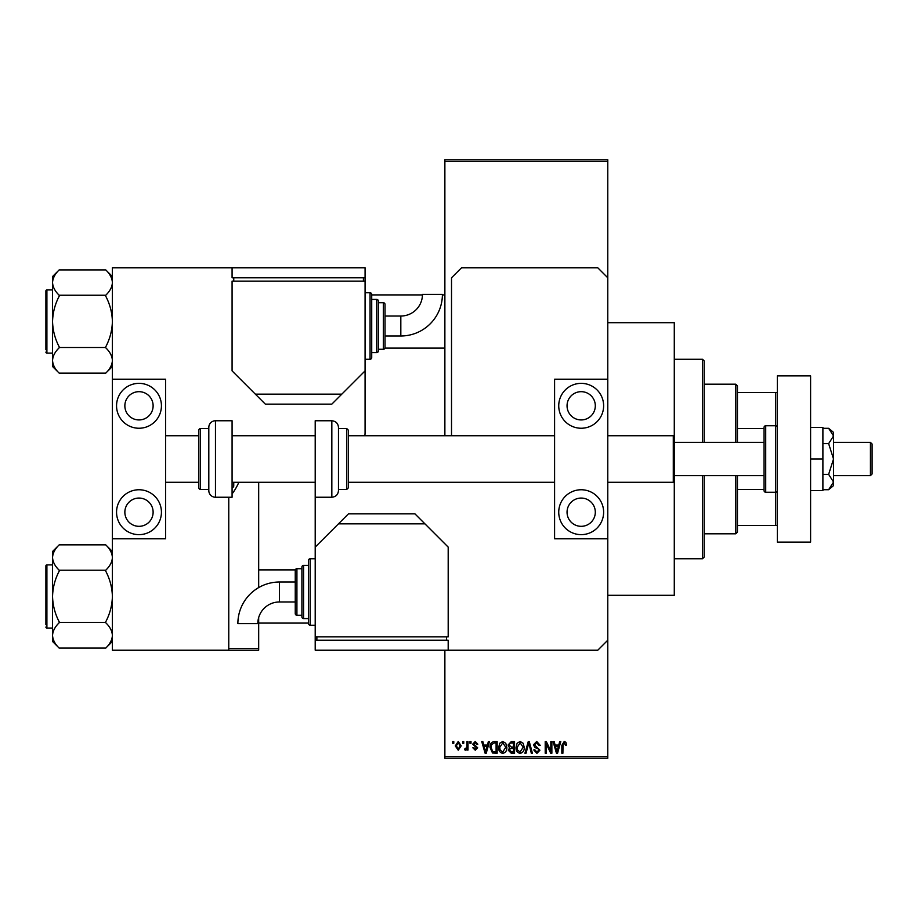 <?xml version="1.0" encoding="UTF-8"?>
<svg xmlns="http://www.w3.org/2000/svg" width="918" height="918" viewBox="0 0 918 918"><rect width="100%" height="100%" fill="white"/><g stroke="black" fill="none" stroke-linecap="round" stroke-linejoin="round"><path stroke-width="1.38" d="M607.785 322.688L674.282 322.688L674.282 595.312L607.785 595.312M462.706 743.27L462.706 741.606L463.762 741.606L463.762 743.27L462.706 743.27M466.929 745.99L466.929 741.606L467.996 741.606L467.996 750.063L466.929 750.063L466.929 748.721L465.678 750.213L464.669 749.765L464.967 748.56L466.734 747.722L466.929 745.99M469.959 743.27L469.959 741.606L471.014 741.606L471.014 743.27L469.959 743.27M472.678 744.188L475.237 741.457L477.819 744.177L476.752 744.326L475.157 742.662L473.734 743.97L477.658 747.803L475.283 750.213L472.827 747.803L473.883 747.654L475.237 749.008L476.603 747.975L472.678 744.188M487.424 745.083L488.342 741.606L489.455 741.606L486.23 753.242L485.117 753.242L481.743 741.606L482.857 741.606L483.763 745.083L487.424 745.083M502.754 741.457L505.784 743.282L506.828 747.263C507.057 750.568 505.703 752.611 502.743 753.391C499.851 752.634 498.485 750.637 498.669 747.413L499.725 743.236L502.754 741.457M520.127 741.457L523.168 743.282L524.212 747.263C524.442 750.568 523.076 752.611 520.127 753.391C517.224 752.634 515.87 750.637 516.054 747.413L517.098 743.236L520.127 741.457M564.237 741.457L565.89 742.272L566.521 745.083L565.465 745.232L564.191 742.811L563.044 743.695L562.895 753.242L561.839 753.242L561.839 745.347L564.237 741.457M444.874 756.57L607.785 756.57L607.785 758.222L444.874 758.222L444.874 650.173M444.874 435.729L444.874 159.778L607.785 159.778L607.785 161.43L444.874 161.43M607.785 756.57L607.785 538.797L554.587 538.797L554.587 379.203L607.785 379.203L607.785 538.797M607.785 379.203L607.785 161.43M558.764 745.083L559.67 741.606L560.783 741.606L557.559 753.242L556.457 753.242L553.072 741.606L554.185 741.606L555.103 745.083L558.764 745.083M550.811 750.913L550.811 741.606L551.867 741.606L551.867 753.242L550.743 753.242L546.279 743.913L546.279 753.242L545.212 753.242L545.212 741.606L546.348 741.606L550.811 750.913M533.427 744.831L536.72 741.457L540.232 745.382L539.176 745.531L536.628 742.811L534.483 744.808L539.922 750.201L536.915 753.391L533.737 749.914L534.792 749.765L536.881 752.026L538.866 750.167L538.533 748.973L535.033 747.596L533.427 744.831M524.912 753.242L528.24 741.606L529.273 741.606L532.406 753.242L531.315 753.242L528.825 742.96L526.025 753.242L524.912 753.242M508.044 745.026L511.257 741.606L514.539 741.606L514.539 753.242L511.257 753.242L508.342 750.316L509.49 747.872L508.044 745.026M490.051 747.481C489.776 744.177 491.119 742.214 494.056 741.606L497.154 741.606L497.154 753.242L492.518 753.024L490.051 747.481M455.294 745.921L458.243 741.457L461.192 745.841L458.243 750.213L455.294 745.921M452.723 743.27L452.723 741.606L453.79 741.606L453.79 743.27L452.723 743.27M228.766 497.946A58.178 58.178 0 0 0 229.397 497.235M232.082 493.907A58.178 58.178 0 0 0 238.864 482.271M228.766 648.51L258.681 648.51L258.681 617.55M258.681 587.577L258.681 482.271M258.681 648.51L258.681 650.173L228.766 650.173L228.766 497.235M557.421 749.822L558.408 746.437L555.459 746.437L556.928 752.026L557.421 749.822M520.116 752.026L523.157 747.252L520.139 742.811L517.109 747.447L517.557 750.075L520.116 752.026M513.483 751.876L513.483 748.399L510.385 748.514L509.398 750.121L511.636 751.876L513.483 751.876M513.483 747.045L513.483 742.96L510.144 743.11L509.1 745.014L511.395 747.045L513.483 747.045M502.731 752.026L505.772 747.252L502.754 742.811L499.725 747.447L500.172 750.075L502.731 752.026M496.099 751.876L496.099 742.96L494.194 742.96L491.532 744.659L491.119 747.504L492.725 751.647L496.099 751.876M486.081 749.822L487.068 746.437L484.13 746.437L485.599 752.026L486.081 749.822M458.277 749.008L460.136 745.841L458.22 742.662L456.361 745.841L458.277 749.008M735.788 442.373L735.788 384.194L704.198 384.194M735.788 384.194L737.452 385.858L737.452 442.373M737.452 475.627L737.452 532.142L735.788 533.806L735.788 475.627M737.452 392.502L777.339 392.502M737.452 489.466L764.051 489.466M737.452 428.534L764.051 428.534M777.339 525.498L775.687 525.498L775.687 492.243A1.664 1.664 0 0 0 777.339 490.591M737.452 525.498L775.687 525.498M777.339 427.409A1.664 1.664 0 0 0 775.687 425.757L765.704 425.757A1.664 1.664 0 0 0 764.051 427.409L764.051 490.591A1.664 1.664 0 0 0 765.704 492.243L775.687 492.243L775.687 392.502M702.534 442.373L702.534 359.259L704.198 360.923L704.198 442.373M704.198 475.627L704.198 557.077L702.534 558.741L702.534 475.627M702.534 359.259L674.282 359.259M702.534 558.741L674.282 558.741M444.874 294.919L442.407 294.919M422.452 294.919L371.721 294.919M444.874 348.117L384.952 348.117M112.398 276.548L105.742 269.892C109.908 273.851 112.134 278.085 112.398 282.572L112.26 280.816L112.398 282.572C112.157 287.013 109.93 291.236 105.742 295.24L59.2 295.24C55.034 291.293 52.819 287.07 52.544 282.572C52.796 278.131 55.011 273.908 59.2 269.903L105.742 269.903M59.2 269.892L52.544 276.548L52.544 366.5L59.2 373.144C55.034 369.185 52.819 364.962 52.544 360.476C52.796 356.035 55.011 351.801 59.2 347.796L59.2 346.866C55.023 338.891 52.808 330.446 52.544 321.518C52.808 312.579 55.023 304.122 59.2 296.181L59.2 295.55M52.544 289.939L46.898 289.939A0.998 0.998 0 0 0 45.9 290.937L45.9 349.781M45.9 293.267L45.9 290.937A0.998 0.998 0 0 1 46.898 289.939L46.898 353.109A0.998 0.998 0 0 1 45.9 352.11M46.898 353.109L52.544 353.109M105.742 295.55L105.742 296.181C109.919 304.145 112.145 312.602 112.398 321.518C112.134 330.469 109.919 338.914 105.742 346.866L105.742 347.796C109.908 351.755 112.134 355.977 112.398 360.476C112.157 364.916 109.93 369.139 105.742 373.144L59.2 373.144M105.742 347.486L59.2 347.486M105.742 373.144L112.398 366.5M258.681 623.081L308.551 623.081M258.681 569.883L295.332 569.883M112.398 551.5L105.742 544.856C109.908 548.815 112.134 553.038 112.398 557.524L112.26 555.769L112.398 557.524C112.157 561.965 109.93 566.199 105.742 570.204L59.2 570.204C55.034 566.245 52.819 562.023 52.544 557.524C52.796 553.084 55.011 548.861 59.2 544.856L105.742 544.856M59.2 544.856L52.544 551.5L52.544 641.452L59.2 648.108C55.034 644.149 52.819 639.915 52.544 635.428C52.796 630.987 55.011 626.764 59.2 622.76L59.2 621.819C55.023 613.855 52.808 605.398 52.544 596.482C52.808 587.531 55.023 579.086 59.2 571.134L59.2 570.514M52.544 564.891L46.898 564.891A0.998 0.998 0 0 0 45.9 565.89L45.9 624.733M45.9 568.219L45.9 565.89A0.998 0.998 0 0 1 46.898 564.891L46.898 628.061A0.998 0.998 0 0 1 45.9 627.063M46.898 628.061L52.544 628.061M105.742 570.514L105.742 571.134C109.919 579.109 112.145 587.554 112.398 596.482C112.134 605.421 109.919 613.878 105.742 621.819L105.742 622.76C109.908 626.707 112.134 630.93 112.398 635.428C112.157 639.869 109.93 644.092 105.742 648.097L59.2 648.097M105.742 622.45L59.2 622.45M105.742 648.108L112.398 641.452M581.186 526.324A14.126 14.126 0 0 1 567.049 512.198A14.126 14.126 0 0 1 581.186 498.061A14.126 14.126 0 0 1 595.312 512.198A14.126 14.126 0 0 1 581.186 526.324M581.186 391.676A14.126 14.126 0 0 0 567.049 405.802A14.126 14.126 0 0 0 581.186 419.939A14.126 14.126 0 0 0 595.312 405.802A14.126 14.126 0 0 0 581.186 391.676M581.186 383.357A22.445 22.445 0 0 0 558.741 405.802A22.445 22.445 0 0 0 581.186 428.247A22.445 22.445 0 0 0 603.631 405.802A22.445 22.445 0 0 0 581.186 383.357M581.186 489.753A22.445 22.445 0 0 0 558.741 512.198A22.445 22.445 0 0 0 581.186 534.643A22.445 22.445 0 0 0 603.631 512.198A22.445 22.445 0 0 0 581.186 489.753M777.339 542.113L777.339 375.887L810.594 375.887L810.594 542.113L777.339 542.113M338.478 489.42L346.786 489.42L346.786 428.58L338.478 428.58L338.478 427.409L338.478 490.591C338.088 494.618 335.862 496.845 331.834 497.235L331.834 420.765C335.862 421.155 338.088 423.382 338.478 427.409M346.786 428.58L348.45 430.244L348.45 487.756L346.786 489.42M554.587 435.729L348.45 435.729L348.45 482.271L554.587 482.271M331.834 420.765L315.207 420.765L315.207 640.202L448.191 640.202L448.191 650.173L597.813 650.173L607.785 640.202M810.594 459L822.895 459L822.895 427.409L810.594 427.409M822.895 459L822.895 490.591L810.594 490.591M828.633 443.646L833.533 459L833.533 435.97L828.633 428.293L833.533 432.401L833.533 435.97L828.633 443.646L822.895 443.646M828.633 428.293L822.895 428.293M828.633 474.354L833.533 482.03L833.533 459L828.633 474.354L822.895 474.354M828.633 489.707L833.533 485.599L833.533 482.03L828.633 489.707L822.895 489.707M364.848 435.729A24.935 24.935 0 0 0 365.077 432.401L365.077 277.798L232.082 277.798L232.082 267.827L112.398 267.827L112.398 379.203L165.596 379.203L165.596 538.797L112.398 538.797L112.398 650.173L228.766 650.173M607.785 277.798L597.813 267.827L461.49 267.827L451.518 277.798L451.518 435.729M279.462 582.012A41.585 41.585 0 0 0 237.877 623.597L257.82 623.597A21.63 21.63 0 0 1 279.462 601.967L279.462 582.012L295.252 582.012M315.207 558.741L310.215 558.741A1.664 1.664 0 0 0 308.551 560.405L308.551 623.574A1.664 1.664 0 0 0 310.215 625.238L315.207 625.238M303.571 565.396A1.664 1.664 0 0 0 301.907 567.049L301.907 616.93A1.664 1.664 0 0 0 303.571 618.583L308.551 618.583L308.551 565.396L303.571 565.396L303.571 618.583M301.907 568.712L296.916 568.712A1.664 1.664 0 0 0 295.252 570.376L295.252 613.603A1.664 1.664 0 0 0 296.916 615.267L301.907 615.267M315.207 636.874L448.191 636.874L448.191 547.105L424.919 523.834L338.478 523.834L315.207 547.105M338.478 523.834L348.45 513.862L414.947 513.862L424.919 523.834M446.527 640.202L446.527 636.874M316.871 640.202L316.871 636.874M448.191 650.173L315.207 650.173L315.207 640.202M870.436 442.373L872.1 444.037L872.1 473.963L870.436 475.627L870.436 442.373L833.533 442.373M607.785 482.271L673.284 482.271L673.284 435.729L674.282 436.727M138.997 526.324A14.126 14.126 0 0 1 124.859 512.198A14.126 14.126 0 0 1 138.997 498.061A14.126 14.126 0 0 1 153.122 512.198A14.126 14.126 0 0 1 138.997 526.324M138.997 391.676A14.126 14.126 0 0 0 124.859 405.802A14.126 14.126 0 0 0 138.997 419.939A14.126 14.126 0 0 0 153.122 405.802A14.126 14.126 0 0 0 138.997 391.676M138.997 383.357A22.445 22.445 0 0 0 116.552 405.802A22.445 22.445 0 0 0 138.997 428.247A22.445 22.445 0 0 0 161.43 405.802A22.445 22.445 0 0 0 138.997 383.357M138.997 489.753A22.445 22.445 0 0 0 116.552 512.198A22.445 22.445 0 0 0 138.997 534.643A22.445 22.445 0 0 0 161.43 512.198A22.445 22.445 0 0 0 138.997 489.753M112.398 379.203L112.398 538.797M215.466 420.765A6.644 6.644 0 0 0 208.811 427.409L208.811 490.591A6.644 6.644 0 0 0 215.466 497.235L232.082 497.235L232.082 420.765L215.466 420.765L215.466 497.235M208.811 428.58L200.503 428.58A1.664 1.664 0 0 0 198.839 430.244L198.839 487.756A1.664 1.664 0 0 0 200.503 489.42L208.811 489.42M400.822 335.988A41.585 41.585 0 0 0 442.407 294.403L422.464 294.403A21.63 21.63 0 0 1 400.822 316.033L400.822 335.988L385.021 335.988M365.077 359.259L370.057 359.259A1.664 1.664 0 0 0 371.721 357.595L371.721 294.426A1.664 1.664 0 0 0 370.057 292.762L365.077 292.762M371.721 352.604L376.713 352.604A1.664 1.664 0 0 0 378.377 350.951L378.377 301.07A1.664 1.664 0 0 0 376.713 299.417L371.721 299.417M383.357 349.288A1.664 1.664 0 0 0 385.021 347.624L385.021 304.397A1.664 1.664 0 0 0 383.357 302.733L378.377 302.733L378.377 349.288L383.357 349.288L383.357 302.733M365.077 281.126L232.082 281.126L232.082 370.895L255.365 394.166L341.806 394.166L365.077 370.895M341.806 394.166L331.834 404.138L265.336 404.138L255.365 394.166M233.746 277.798L233.746 281.126M363.413 277.798L363.413 281.126M232.082 267.827L365.077 267.827L365.077 277.798M232.082 487.791L233.206 487.148A55.355 55.355 0 0 0 233.746 486.207L233.746 482.271M310.215 558.741L310.215 625.238M296.916 568.712L296.916 615.267M765.704 425.757L765.704 492.243M200.503 428.58L200.503 489.42M370.057 359.259L370.057 292.762M376.713 352.604L376.713 299.417M735.788 533.806L704.198 533.806M331.834 497.235L315.207 497.235M295.252 601.967L279.462 601.967M764.051 442.373L674.282 442.373M165.596 435.729L198.839 435.729M232.082 435.729L315.207 435.729M607.785 435.729L673.284 435.729M165.596 482.271L198.839 482.271M232.082 482.271L315.207 482.271M870.436 475.627L833.533 475.627M764.051 475.627L674.282 475.627M674.282 481.273L673.284 482.271M385.021 316.033L400.822 316.033"/></g></svg>

